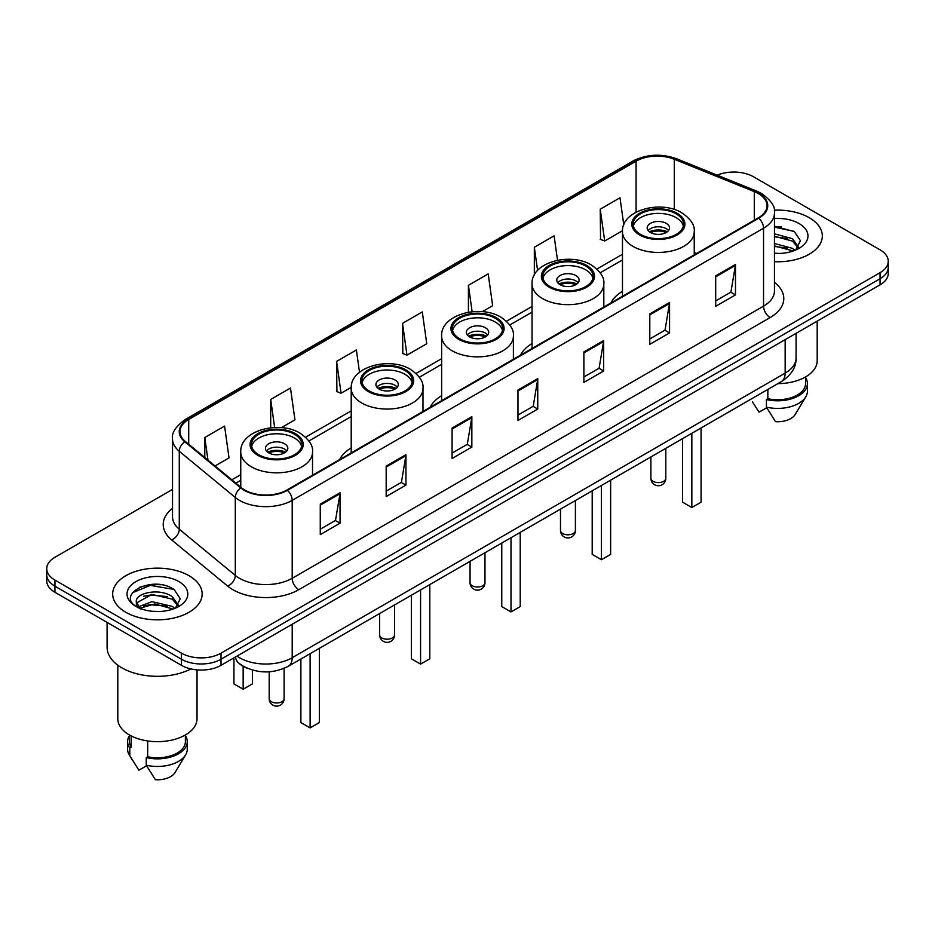 <?xml version="1.0" encoding="UTF-8"?>
<svg xmlns="http://www.w3.org/2000/svg" width="935" height="935" viewBox="0 0 935 935"><rect width="100%" height="100%" fill="white"/><g stroke="black" fill="none" stroke-linecap="round" stroke-linejoin="round"><path stroke-width="1.4" d="M351.209 447.877A49.403 28.517 0 0 0 339.639 459.564M441.636 395.68A49.403 28.517 0 0 0 430.053 407.368M532.05 343.472A49.403 28.517 0 0 0 520.479 355.16M622.476 291.264A49.403 28.517 0 0 0 610.906 302.963M247.857 668.49A27.957 16.14 180 0 1 239.979 664.13L238.706 663.067A18.642 12.471 129.5 0 1 235.456 657.001M161.147 584.761A37.283 21.528 0 0 0 139.327 587.355M781.309 226.714A37.283 21.528 0 0 0 774.46 226.679M172.531 489.391L54.943 557.272A27.957 16.14 0 0 0 46.75 568.69L46.75 580.869A27.957 16.14 0 0 0 54.943 592.287L181.472 665.334A27.957 16.14 0 0 0 221.022 665.334L880.057 284.848A27.957 16.14 0 0 0 888.25 273.429L888.25 267.34A27.957 16.14 0 0 1 880.057 278.759A27.957 16.14 0 0 0 888.25 267.34L888.25 261.251A27.957 16.14 0 0 0 880.057 249.832L753.528 176.785A27.957 16.14 0 0 0 717.227 175.172M46.75 568.69A27.957 16.14 0 0 0 54.943 580.109L181.472 653.168A27.957 16.14 0 0 0 221.022 653.168L221.022 659.245L880.057 278.759L221.022 659.245A27.957 16.14 0 0 1 181.472 659.245A27.957 16.14 0 0 0 221.022 659.245L221.022 665.334M54.943 580.109L54.943 586.198L181.472 659.245L54.943 586.198A27.957 16.14 0 0 1 46.75 574.78A27.957 16.14 0 0 0 54.943 586.198L54.943 592.287M809.219 217.691A44.74 25.829 0 0 0 774.25 210.188A44.74 25.829 0 0 1 809.219 217.691A44.74 25.829 0 0 1 822.321 235.947A44.74 25.829 0 0 0 809.219 217.691M189.057 575.726A44.74 25.829 0 0 0 140.297 570.128A44.74 25.829 0 0 0 112.679 593.994A44.74 25.829 0 0 0 125.781 612.261A44.74 25.829 0 0 0 174.541 617.86A44.74 25.829 0 0 0 202.159 593.994A44.74 25.829 0 0 0 189.057 575.726A44.74 25.829 0 0 0 140.297 570.128A44.74 25.829 0 0 0 112.679 593.994A44.74 25.829 0 0 0 125.781 612.261A44.74 25.829 0 0 0 174.541 617.86A44.74 25.829 0 0 0 202.159 593.994A44.74 25.829 0 0 0 189.057 575.726M758.273 193.522A29.826 17.216 180 0 1 767.004 205.7A29.826 17.216 180 0 1 758.273 217.878L286.928 490.01A29.826 17.216 180 0 1 241.405 487.708L185.387 441.519A29.826 17.216 180 0 1 179.987 431.643A29.826 17.216 180 0 1 188.718 419.464L636.081 161.182A29.826 17.216 180 0 1 674.287 159.254L754.288 191.593A29.826 17.216 180 0 1 758.273 193.522M758.799 193.218A30.575 17.648 0 0 0 754.72 191.243L674.708 158.903A30.575 17.648 0 0 0 635.555 160.878L188.192 419.16A30.575 17.648 0 0 0 184.768 441.764L240.786 487.953A30.575 17.648 0 0 0 287.454 490.314L758.799 218.182A30.575 17.648 0 0 0 758.799 193.218M320.273 504.164L320.273 534.598L340.036 523.191L340.036 492.745L320.273 504.164M320.273 529.198L335.501 520.409L339.966 493.762A7.457 4.301 -120 0 0 340.036 492.745M335.361 520.479L340.036 523.191M386.178 466.109L386.178 496.555L405.942 485.136L405.942 454.69L386.178 466.109M386.178 491.156L401.407 482.355L405.86 455.707A7.457 4.301 -120 0 0 405.942 454.69M401.267 482.437L405.942 485.136M452.084 428.066L452.084 458.501L471.848 447.082L471.848 416.648L452.084 428.066M452.084 453.101L467.301 444.312L471.766 417.653A7.457 4.301 -120 0 0 471.848 416.648M467.173 444.382L471.848 447.082M715.696 275.86L715.696 306.306L735.471 294.887L735.471 264.453L715.696 275.86M715.696 300.906L730.925 292.106L735.389 265.458A7.457 4.301 -120 0 0 735.471 264.453M730.784 292.188L735.471 294.887M649.79 313.915L649.79 344.349L669.565 332.942L669.565 302.496L649.79 313.915M649.79 338.949L665.019 330.16L669.483 303.513A7.457 4.301 -120 0 0 669.565 302.496M664.89 330.242L669.565 332.942M583.884 351.957L583.884 382.403L603.659 370.985L603.659 340.55L583.884 351.957M583.884 377.004L599.113 368.215L603.578 341.555A7.457 4.301 -120 0 0 603.659 340.55M598.984 368.285L603.659 370.985M517.978 390.012L517.978 420.446L537.754 409.039L537.754 378.593L517.978 390.012M517.978 415.046L533.207 406.257L537.672 379.61A7.457 4.301 -120 0 0 537.754 378.593M533.079 406.339L537.754 409.039M774.46 261.718A44.74 25.829 0 0 0 822.321 235.947A44.74 25.829 0 0 1 774.46 261.718M221.022 653.168L880.057 272.669A27.957 16.14 0 0 0 888.25 261.251M281.4 427.657L294.946 419.838L290.481 388.037L270.706 399.444L270.706 427.774M215.038 465.969L229.04 457.893L224.575 426.079L204.8 437.498L204.8 457.531M482.273 311.682L492.651 305.687L488.199 273.885L468.423 285.304L468.423 312.243M557.529 260.281L554.093 235.83L534.329 247.249L534.329 275.03M623.797 224.868L619.999 197.788L600.235 209.206L600.551 239.453M359.507 372.259L356.387 349.982L336.612 361.401L336.927 391.66M402.517 323.346L406.982 355.148L426.757 343.741L422.293 311.939L402.517 323.346L402.833 353.605M406.982 355.148L402.517 353.488M468.423 285.304L472.128 311.741M534.329 247.249L537.59 270.46M600.235 209.206L604.7 241.008L622.5 230.723M604.7 241.008L600.235 239.337M336.612 361.401L341.076 393.203L351.244 387.335M341.076 393.203L336.612 391.531M270.706 399.444L274.645 427.482M204.8 437.498L207.979 460.149M777.885 383.619A39.609 22.872 0 0 0 817.19 360.758L817.19 321.137M774.46 253.163L779.591 253.455M774.46 243.497L792.483 248.371L794.937 250.346M774.46 245.917L792.483 250.79M774.46 233.832L792.483 238.706L798.525 247.074M774.46 236.274L792.483 241.113L798.058 247.693M774.46 253.397A30.387 17.543 0 0 0 799.063 248.359A30.387 17.543 0 0 0 799.063 223.547A30.387 17.543 0 0 0 774.46 218.498M795.662 250.054L800.418 240.704L794.399 231.635L774.46 226.188M752.418 401.875L759.056 412.16L766.735 407.73M767.845 389.416L767.845 398.719A27.957 16.14 0 0 0 805.538 383.584L805.538 376.957M767.845 398.719L766.408 399.549L766.408 407.157L775.524 421.673A18.642 10.764 0 0 0 795.194 414.497L805.771 396.814A29.826 17.216 0 0 0 807.408 391.192L807.408 383.584A29.826 17.216 0 0 0 805.538 377.588M766.408 407.157A29.826 17.216 0 0 0 805.771 396.814M766.408 399.549A29.826 17.216 0 0 0 807.408 383.584M774.46 227.135L793.99 231.354M774.46 236.8L787.41 238.507M774.46 246.454L787.387 248.161M676.157 213.846A25.163 14.528 0 0 0 648.726 210.691A25.163 14.528 0 0 0 633.194 224.119A25.163 14.528 0 0 0 640.568 234.393A25.163 14.528 0 0 0 667.987 237.537A25.163 14.528 0 0 0 683.52 224.119A25.163 14.528 0 0 0 676.157 213.846M683.31 226.013A25.163 14.528 0 0 0 676.157 217.645A25.163 14.528 0 0 0 650.269 214.162A25.163 14.528 0 0 0 633.416 226.013M682.608 438.632L682.608 502.188L691.842 507.506L701.063 502.188L701.063 427.973M691.842 507.506L691.842 433.302M666.269 223.36A11.185 6.451 0 0 0 654.079 221.957A11.185 6.451 0 0 0 647.172 227.918A11.185 6.451 0 0 0 650.444 232.488A11.185 6.451 0 0 0 662.635 233.89A11.185 6.451 0 0 0 669.542 227.918A11.185 6.451 0 0 0 666.269 223.36M668.548 230.583A11.185 6.451 0 0 0 666.269 228.678A11.185 6.451 0 0 0 648.165 230.583M649.322 231.728A14.913 8.614 180 0 1 666.737 231.448L666.737 232.196M650.55 232.546A13.043 7.538 180 0 1 665.393 232.231L666.737 231.448M665.171 233.037L665.393 232.231M107.093 622.394L107.093 647.265A50.326 29.055 0 0 0 121.83 667.812A50.326 29.055 0 0 0 190.95 668.934M117.81 665.194L117.81 718.805A39.609 22.872 0 0 0 129.416 734.968A39.609 22.872 0 0 0 172.578 739.924A39.609 22.872 0 0 0 197.028 718.805L197.028 669.881M152.335 611.291L159.429 611.502M138.392 606.838L151.973 601.661L172.32 606.418L174.787 608.393M139.397 608.346L154.883 603.963L172.32 608.837M136.346 601.731L139.841 608.299M136.381 602.315C134.231 592.965 159.873 587.449 172.32 596.752L178.375 605.109M136.475 602.935L151.926 594.438L172.32 599.16L177.895 605.74M175.499 608.101L180.268 598.751L174.237 589.669C152.919 574.347 115.028 594.543 136.907 606.932L137.994 607.586M178.912 581.593A30.387 17.543 0 0 0 135.937 581.593A30.387 17.543 0 0 0 135.937 606.406A30.387 17.543 0 0 0 178.912 606.406A30.387 17.543 0 0 0 178.912 581.593M129.462 735.003L129.462 741.63A27.957 16.14 0 0 0 131.204 747.252L131.204 735.95M129.462 735.635A29.826 17.216 0 0 0 127.592 741.63L127.592 749.239A29.826 17.216 0 0 0 129.229 754.861A29.826 17.216 0 0 0 129.766 755.69L138.894 770.206L146.573 765.777M129.766 755.69L129.766 748.082L131.204 747.252M127.592 741.63A29.826 17.216 0 0 0 129.766 748.082M140.297 608.919C137.118 607.025 135.832 604.98 136.452 602.794M147.683 740.964L147.683 756.766A27.957 16.14 0 0 0 185.387 741.63L185.387 735.003M147.683 756.766L146.246 757.595L146.246 765.204L155.374 779.72A18.642 10.764 0 0 0 175.044 772.532L185.609 754.861A29.826 17.216 0 0 0 187.245 749.239L187.245 741.63A29.826 17.216 0 0 0 185.387 735.635M146.246 765.204A29.826 17.216 0 0 0 185.609 754.861M146.246 757.595A29.826 17.216 0 0 0 187.245 741.63M132.466 592.72L150.313 585.404L173.828 589.401M143.616 596.285L150.313 595.069L167.248 596.542M143.534 605.962L150.313 604.723L167.225 606.207M585.731 266.043A25.163 14.528 0 0 0 558.312 262.899A25.163 14.528 0 0 0 542.767 276.316A25.163 14.528 0 0 0 550.142 286.589A25.163 14.528 0 0 0 577.573 289.745A25.163 14.528 0 0 0 593.106 276.316A25.163 14.528 0 0 0 585.731 266.043M592.883 278.221A25.163 14.528 0 0 0 585.731 269.853A25.163 14.528 0 0 0 559.855 266.37A25.163 14.528 0 0 0 542.99 278.221M592.194 490.828L592.194 554.385L601.415 559.714L610.649 554.385L610.649 480.181M601.415 559.714L601.415 485.51M575.843 275.556A11.185 6.451 0 0 0 563.653 274.154A11.185 6.451 0 0 0 556.757 280.126A11.185 6.451 0 0 0 560.03 284.684A11.185 6.451 0 0 0 572.22 286.087A11.185 6.451 0 0 0 579.127 280.126A11.185 6.451 0 0 0 575.843 275.556M578.122 282.791A11.185 6.451 0 0 0 575.843 280.886A11.185 6.451 0 0 0 557.751 282.791M558.896 283.924A14.913 8.614 180 0 1 576.322 283.656L576.322 284.404M560.123 284.743A13.043 7.538 180 0 1 574.978 284.439L576.322 283.656M574.756 285.245L574.978 284.439M495.316 318.251A25.163 14.528 0 0 0 467.886 315.095A25.163 14.528 0 0 0 452.353 328.524A25.163 14.528 0 0 0 459.728 338.797A25.163 14.528 0 0 0 487.147 341.941A25.163 14.528 0 0 0 502.679 328.524A25.163 14.528 0 0 0 495.316 318.251M502.469 330.429A25.163 14.528 0 0 0 495.316 322.049A25.163 14.528 0 0 0 469.428 318.566A25.163 14.528 0 0 0 452.575 330.429M501.768 543.036L501.768 606.593L511.001 611.922L520.222 606.593L520.222 532.377M511.001 611.922L511.001 537.707M485.429 327.764A11.185 6.451 0 0 0 473.239 326.362A11.185 6.451 0 0 0 466.331 332.322A11.185 6.451 0 0 0 469.604 336.892A11.185 6.451 0 0 0 481.794 338.295A11.185 6.451 0 0 0 488.701 332.322A11.185 6.451 0 0 0 485.429 327.764M487.708 334.987A11.185 6.451 0 0 0 485.429 333.094A11.185 6.451 0 0 0 467.325 334.987M468.482 336.132A14.913 8.614 180 0 1 485.896 335.864L485.896 336.6M469.709 336.951A13.043 7.538 180 0 1 484.552 336.635L485.896 335.864M484.33 337.453L484.552 336.635M404.89 370.459A25.163 14.528 0 0 0 377.471 367.303A25.163 14.528 0 0 0 361.927 380.732A25.163 14.528 0 0 0 369.302 391.005A25.163 14.528 0 0 0 396.732 394.149A25.163 14.528 0 0 0 412.265 380.732A25.163 14.528 0 0 0 404.89 370.459M412.043 382.625A25.163 14.528 0 0 0 404.89 374.257A25.163 14.528 0 0 0 379.014 370.774A25.163 14.528 0 0 0 362.149 382.625M411.353 595.244L411.353 658.801L420.575 664.119L429.808 658.801L429.808 584.585M420.575 664.119L420.575 589.915M395.002 379.961A11.185 6.451 0 0 0 382.812 378.57A11.185 6.451 0 0 0 375.917 384.53A11.185 6.451 0 0 0 379.189 389.1A11.185 6.451 0 0 0 391.379 390.503A11.185 6.451 0 0 0 398.287 384.53A11.185 6.451 0 0 0 395.002 379.961M397.281 387.195A11.185 6.451 0 0 0 395.002 385.29A11.185 6.451 0 0 0 376.91 387.195M378.056 388.341A14.913 8.614 180 0 1 395.482 388.06L395.482 388.808M379.283 389.147A13.043 7.538 180 0 1 394.138 388.843L395.482 388.06M393.916 389.65L394.138 388.843M294.431 434.226A25.163 14.528 0 0 0 267.013 431.07A25.163 14.528 0 0 0 251.48 444.499A25.163 14.528 0 0 0 258.843 454.772A25.163 14.528 0 0 0 286.274 457.916A25.163 14.528 0 0 0 301.806 444.499A25.163 14.528 0 0 0 294.431 434.226M301.584 446.404A25.163 14.528 0 0 0 294.431 438.024A25.163 14.528 0 0 0 268.555 434.541A25.163 14.528 0 0 0 251.69 446.404M300.895 659.011L300.895 722.568L310.116 727.897L319.349 722.568L319.349 648.352M310.116 727.897L310.116 653.682M233.937 659.152L233.937 683.906L243.158 689.235L252.392 683.906L252.392 670.056M243.158 689.235L243.158 666.316M284.556 443.739A11.185 6.451 0 0 0 272.365 442.337A11.185 6.451 0 0 0 265.458 448.297A11.185 6.451 0 0 0 268.731 452.867A11.185 6.451 0 0 0 280.921 454.27A11.185 6.451 0 0 0 287.828 448.297A11.185 6.451 0 0 0 284.556 443.739M286.835 450.962A11.185 6.451 0 0 0 284.556 449.069A11.185 6.451 0 0 0 266.452 450.962M267.609 452.108A14.913 8.614 180 0 1 285.023 451.839L285.023 452.575M268.824 452.926A13.043 7.538 180 0 1 283.679 452.61L285.023 451.839M283.457 453.428L283.679 452.61M236.964 656.125A37.283 21.528 0 0 0 239.477 657.726A37.283 21.528 0 0 0 292.199 657.726L785.155 373.123A37.283 21.528 0 0 0 796.082 357.895C796.351 367.151 791.419 375.064 781.298 381.655L288.331 666.258A18.642 10.764 60 0 0 292.199 657.726L292.199 624.241M785.155 339.639L785.155 373.123A18.642 10.764 60 0 1 781.298 381.655M880.057 284.848L880.057 272.669M181.472 665.334L181.472 653.168M774.46 282.393A46.598 26.905 180 0 1 770.136 317.561L298.791 589.693A9.315 5.376 60 0 1 292.199 578.286L763.544 306.154A37.283 21.528 0 0 0 774.46 290.925L774.46 213.005A37.283 21.528 180 0 1 763.544 228.222A9.315 5.376 -120 0 0 758.799 218.182M298.791 589.693A46.598 26.905 180 0 1 232.885 589.693A46.598 26.905 180 0 1 227.661 586.105L171.643 539.916A46.598 26.905 180 0 1 172.531 508.336M239.477 578.286A37.283 21.528 0 0 0 292.199 578.286L292.199 500.354A37.283 21.528 180 0 1 235.293 497.478L179.275 451.289A37.283 21.528 180 0 1 172.531 438.947L172.531 516.868A37.283 21.528 0 0 0 179.275 529.21L235.293 575.411A37.283 21.528 0 0 0 239.477 578.286M774.46 213.005C775.699 207.184 771.422 200.686 761.616 193.522L756.707 191.137A9.315 4.359 112 0 0 754.72 191.243M756.707 191.137L676.706 158.798C661.267 153.328 646.611 154.123 632.738 161.171A9.315 5.376 60 0 1 635.555 160.878M188.192 419.16A9.315 5.376 -120 0 0 185.375 419.453C175.71 426.407 171.421 432.905 172.531 438.947M184.768 441.764A9.315 6.229 129.5 0 0 179.275 451.289L179.275 529.21A9.315 6.229 -50.5 0 1 171.643 539.916M676.706 158.798A9.315 4.359 112 0 0 674.708 158.903M240.786 487.953A9.315 6.229 129.5 0 0 235.293 497.478L235.293 575.411A9.315 6.229 -50.5 0 1 227.661 586.105M287.454 490.314A9.315 5.376 60 0 1 292.199 500.354L763.544 228.222L763.544 306.154A9.315 5.376 60 0 0 770.136 317.561M188.718 419.464L188.718 444.265M754.288 191.593L754.288 220.169M674.287 159.254L674.287 209.498M696.575 253.49L694.237 252.555M636.081 161.182L636.081 212.163M622.476 254.273L596.881 269.046M532.05 306.47L506.466 321.243M441.636 358.678L416.04 373.451M351.209 410.886L305.593 437.218M240.762 474.653L231.822 479.807M517.978 390.982L537.672 379.61M583.884 352.927L603.578 341.555M649.79 314.873L669.483 303.513M715.696 276.83L735.389 265.458M452.084 429.025L471.766 417.653M386.178 467.079L405.86 455.707M320.273 505.122L339.966 493.762M639.575 234.954A26.566 15.334 0 0 0 677.139 234.954A26.566 15.334 0 0 0 677.139 213.273A26.566 15.334 0 0 0 639.575 213.273A26.566 15.334 0 0 0 639.575 234.954M694.237 254.846L694.237 231.728A35.881 20.722 180 0 1 672.09 250.86A35.881 20.722 180 0 1 632.983 246.373A35.881 20.722 180 0 1 622.476 231.728L622.476 296.278M653.086 481.338A7.457 4.301 180 0 1 650.9 478.288A7.457 7.457 0 0 0 662.085 484.751A7.457 7.457 0 0 0 665.813 478.288A7.457 4.301 180 0 1 663.628 481.338A7.457 4.301 180 0 1 653.086 481.338M549.161 287.162A26.566 15.334 0 0 0 586.724 287.162A26.566 15.334 0 0 0 586.724 265.47A26.566 15.334 0 0 0 549.161 265.47A26.566 15.334 0 0 0 549.161 287.162M603.823 307.042L603.823 283.924A35.881 20.722 180 0 1 581.675 303.069A35.881 20.722 180 0 1 542.569 298.581A35.881 20.722 180 0 1 532.05 283.924L532.05 348.475M562.671 533.534A7.457 4.301 180 0 1 560.486 530.496A7.457 7.457 0 0 0 571.671 536.947A7.457 7.457 0 0 0 575.399 530.496A7.457 4.301 180 0 1 573.213 533.534A7.457 4.301 180 0 1 562.671 533.534M458.734 339.37A26.566 15.334 0 0 0 496.298 339.37A26.566 15.334 0 0 0 496.298 317.678A26.566 15.334 0 0 0 458.734 317.678A26.566 15.334 0 0 0 458.734 339.37M513.397 359.25L513.397 336.132A35.881 20.722 180 0 1 491.249 355.277A35.881 20.722 180 0 1 452.143 350.777A35.881 20.722 180 0 1 441.636 336.132L441.636 400.683M472.245 585.742A7.457 4.301 180 0 1 470.06 582.692A7.457 7.457 0 0 0 481.244 589.155A7.457 7.457 0 0 0 484.973 582.692A7.457 4.301 180 0 1 482.787 585.742A7.457 4.301 180 0 1 472.245 585.742M368.32 391.566A26.566 15.334 0 0 0 405.883 391.566A26.566 15.334 0 0 0 405.883 369.886A26.566 15.334 0 0 0 368.32 369.886A26.566 15.334 0 0 0 368.32 391.566M422.982 411.447L422.982 388.341A35.881 20.722 180 0 1 400.834 407.473A35.881 20.722 180 0 1 361.728 402.985A35.881 20.722 180 0 1 351.209 388.341L351.209 452.891M381.819 637.939A7.457 4.301 180 0 1 379.645 634.9A7.457 7.457 0 0 0 390.83 641.363A7.457 7.457 0 0 0 394.558 634.9A7.457 4.301 180 0 1 392.373 637.939A7.457 4.301 180 0 1 381.819 637.939M257.861 455.345A26.566 15.334 0 0 0 295.425 455.345A26.566 15.334 0 0 0 295.425 433.653A26.566 15.334 0 0 0 257.861 433.653A26.566 15.334 0 0 0 257.861 455.345M312.524 475.225L312.524 452.108A35.881 20.722 180 0 1 290.376 471.252A35.881 20.722 180 0 1 251.27 466.752A35.881 20.722 180 0 1 240.762 452.108L240.762 487.17M271.372 701.717A7.457 4.301 180 0 1 269.186 698.667A7.457 7.457 0 0 0 280.371 705.13A7.457 7.457 0 0 0 284.1 698.667A7.457 4.301 180 0 1 281.914 701.717A7.457 4.301 180 0 1 271.372 701.717M288.331 666.258C273.336 673.796 258.329 673.796 243.334 666.258L238.706 663.067M796.082 357.895L796.082 333.327M632.738 161.171L185.375 419.453M622.476 259.942L600.188 272.81M532.05 312.15L509.762 325.018M441.636 364.346L419.348 377.226M351.209 416.554L308.889 440.993M240.762 480.321L235.877 483.15M694.237 231.728C695.032 225.405 690.883 219.106 681.802 212.806C660.648 199.716 621.237 210.223 622.476 231.728M665.813 448.321L665.813 478.288M650.9 456.934L650.9 478.288M132.256 759.921L129.229 754.861M603.823 283.924C604.606 277.613 600.457 271.302 591.376 265.014C570.221 251.924 530.811 262.419 532.05 283.924M575.399 500.529L575.399 530.496M560.486 509.143L560.486 530.496M513.397 336.132C514.192 329.821 510.042 323.51 500.961 317.222C479.807 304.12 440.385 314.627 441.636 336.132M484.973 552.737L484.973 582.692M470.06 561.339L470.06 582.692M422.982 388.341C423.765 382.018 419.616 375.718 410.535 369.418C389.381 356.328 349.97 366.836 351.209 388.341M394.558 604.933L394.558 634.9M379.645 613.547L379.645 634.9M312.524 452.108C313.307 445.796 309.169 439.485 300.088 433.197C278.934 420.095 239.512 430.603 240.762 452.108M284.1 668.361L284.1 698.667M269.186 671.797L269.186 698.667"/></g></svg>
